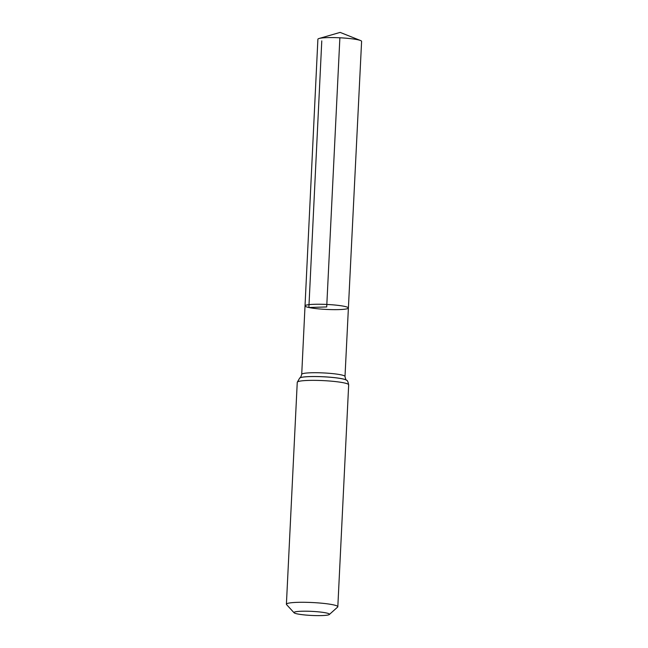 <?xml version="1.0" encoding="UTF-8"?>
<svg xmlns="http://www.w3.org/2000/svg" width="648" height="648" viewBox="0 0 648 648"><rect width="100%" height="100%" fill="white"/><g stroke="black" fill="none" stroke-linecap="round" stroke-linejoin="round"><path stroke-width="0.97" d="M305.022 305.88A21.708 2.495 2.8 0 1 326.827 304.455A21.708 2.495 2.8 0 1 348.397 308.002A21.708 2.495 -177.2 0 0 344.542 306.382A21.708 2.495 -177.2 0 0 320.306 304.244A21.708 2.495 -177.2 0 0 305.022 305.88A21.708 2.495 -177.2 0 0 326.584 309.436A21.708 2.495 -177.2 0 0 348.397 308.002L361.6 41.367A21.878 2.511 -177.2 0 0 360.507 40.516A21.878 2.511 -177.2 0 0 357.72 39.739A21.878 2.511 -177.2 0 0 336.741 37.665A21.878 2.511 -177.2 0 0 319.067 38.491A21.878 2.511 -177.2 0 0 317.893 39.236L301.717 374.358A21.668 2.487 -177.2 0 1 316.969 372.73A21.668 2.487 -177.2 0 1 341.156 374.86A21.668 2.487 -177.2 0 1 345.003 376.48L348.397 308.002M297.132 613.867A17.763 2.041 2.8 0 1 294.087 612.781A17.763 2.041 2.8 0 1 311.818 611.372A17.763 2.041 2.8 0 1 329.33 614.507A17.763 2.041 2.8 0 1 315.965 615.6A17.763 2.041 2.8 0 1 297.132 613.867M294.087 612.781L286.554 604.584A25.742 2.957 2.8 0 1 286.4 604.236A25.742 2.957 2.8 0 1 312.255 602.535A25.742 2.957 2.8 0 1 337.819 606.755A25.742 2.957 2.8 0 1 337.624 607.087L329.33 614.507M339.876 37.787L326.705 306.941L308.877 307.5L321.781 40.865M346.583 380.23A23.676 2.722 -177.2 0 0 346.559 380.206A23.676 2.722 -177.2 0 0 342.614 378.861A23.676 2.722 -177.2 0 0 317.901 376.561A23.676 2.722 -177.2 0 0 299.797 377.922A23.676 2.722 -177.2 0 0 299.773 377.938M345.003 376.48C345.538 379.08 346.056 380.319 346.559 380.206L346.607 380.246A23.733 2.73 -177.2 0 0 342.654 378.902A23.733 2.73 -177.2 0 0 317.885 376.593A23.733 2.73 -177.2 0 0 299.749 377.954L299.797 377.922C300.291 378.084 300.931 376.901 301.717 374.358M337.819 606.755L348.673 384.815A25.742 2.957 -177.2 0 0 344.104 382.895A25.742 2.957 -177.2 0 0 315.365 380.368A25.742 2.957 -177.2 0 0 297.254 382.304L299.749 377.954M348.673 384.815C348.057 381.802 347.369 380.279 346.607 380.246M286.4 604.236L297.254 382.304M360.507 40.516L340.135 32.4L319.067 38.491"/></g></svg>
